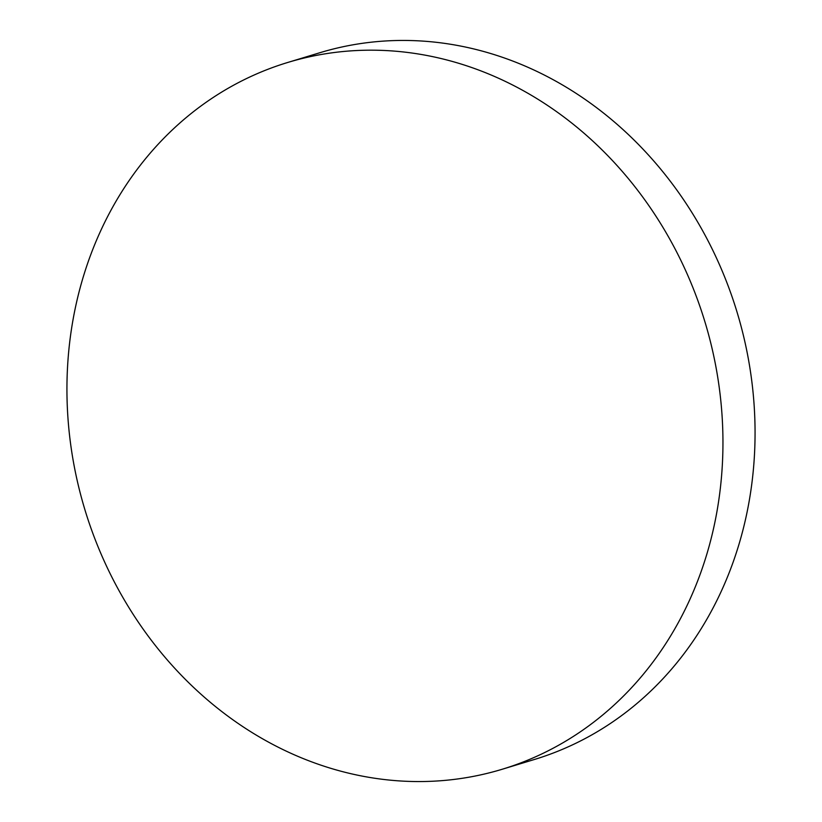 <?xml version="1.0" encoding="UTF-8"?>
<svg xmlns="http://www.w3.org/2000/svg" width="822" height="822" viewBox="0 0 822 822"><rect width="100%" height="100%" fill="white"/><g stroke="black" fill="none" stroke-linecap="round" stroke-linejoin="round"><path stroke-width="1.23" d="M288.82 62.143A369.304 323.93 73.1 0 1 705.112 322.44A369.304 323.93 73.1 0 1 502.191 769.258A369.304 323.93 73.1 0 1 501.071 769.598A369.304 323.93 73.1 0 1 84.779 509.301A369.304 323.93 73.1 0 1 287.69 62.482A369.304 323.93 73.1 0 1 288.82 62.143M287.69 62.482L319.809 52.742A369.304 323.93 73.1 0 1 320.929 52.403A369.304 323.93 73.1 0 1 737.221 312.699A369.304 323.93 73.1 0 1 534.31 759.518L502.191 769.258"/></g></svg>
